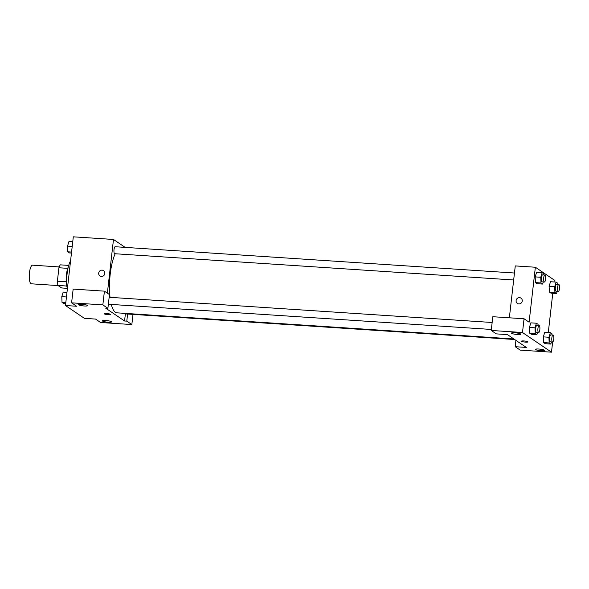 <?xml version="1.0" encoding="UTF-8"?>
<svg xmlns="http://www.w3.org/2000/svg" width="589" height="589" viewBox="0 0 589 589"><rect width="100%" height="100%" fill="white"/><g stroke="black" fill="none" stroke-linecap="round" stroke-linejoin="round"><path stroke-width="0.88" d="M59.217 266.935L32.586 265.183A9.336 2.665 93.8 0 0 29.45 272.788A9.336 2.665 93.8 0 0 31.357 283.81L58.142 285.577M67.205 288.33L61.661 287.962L57.965 285.459A12.538 3.578 93.8 0 1 57.391 281.203L58.915 267.767A12.538 3.578 93.8 0 1 60.314 264.851L68.714 265.403M66.771 286.033L57.965 285.459M67.735 268.348L58.915 267.767M66.226 281.785L57.391 281.203M67.021 287.012A12.84 3.667 -86.2 0 1 68.361 266.684M70.577 260.794A18.671 5.33 93.8 0 0 67.109 273.723A18.671 5.33 93.8 0 0 67.345 289.162M132.996 314.386L131.84 324.554L100.586 322.5L95.551 319.076L84.389 318.34L65.482 305.514L73.308 236.822L113.486 239.465L125.17 247.395M105.74 320.519A4.668 0.736 -173.5 0 0 102.361 320.843A4.668 0.736 -173.5 0 0 106.911 322.109A4.668 0.736 -173.5 0 0 111.638 321.903A4.668 0.736 -173.5 0 0 105.74 320.519M127.607 314.033L126.797 321.138L131.84 324.554M125.376 313.885L124.566 320.99L126.797 321.138M101.396 276.447A3.21 3.033 124.1 0 1 99.246 271.595A3.21 3.033 124.1 0 1 104.643 274.283A3.21 3.033 124.1 0 1 101.396 276.447M107.367 293.153L113.486 239.465M104.415 291.15L102.847 304.888L107.89 308.312L109.458 294.574L104.415 291.15L73.161 289.096L71.6 302.834L76.636 306.251L65.482 305.514M103.561 270.646A3.21 3.033 -55.9 0 0 99.246 271.595A3.21 3.033 -55.9 0 0 99.961 275.954M81.79 304.277A4.668 0.736 -173.5 0 0 78.411 304.601A4.668 0.736 -173.5 0 0 82.961 305.86A4.668 0.736 -173.5 0 0 87.687 305.662A4.668 0.736 -173.5 0 0 81.79 304.277M71.6 302.834L102.847 304.888M107.89 308.312L105.659 308.165L124.566 320.99M110.371 314.261A3.21 0.508 6.5 0 1 110.489 314.423A3.21 0.508 6.5 0 1 107.242 314.563A3.21 0.508 6.5 0 1 104.113 313.694A3.21 0.508 6.5 0 1 106.889 313.51A3.21 0.508 6.5 0 1 110.371 314.261M104.113 313.694A3.21 0.508 -173.5 0 0 107.242 314.563A3.21 0.508 -173.5 0 0 110.489 314.423M122.394 313.193A3.505 1.001 93.8 0 0 122.873 313.723L514.668 339.514M108.428 303.607A3.505 1.001 93.8 0 0 108.958 304.285L491.359 329.45M492.146 322.485L109.414 297.298A3.505 1.001 93.8 0 0 109.134 297.416M514.462 273.016L115.179 246.732A3.505 1.001 93.8 0 0 114.001 249.589A3.505 1.001 93.8 0 0 114.715 253.719L513.667 279.981M115.172 253.749A32.675 9.328 93.8 0 0 110.202 274.246A32.675 9.328 93.8 0 0 110.033 297.335M111.299 304.432A32.675 9.328 93.8 0 0 116.88 312.833L513.866 338.962M507.446 334.611L526.352 347.436L515.191 346.7L520.234 350.124L551.488 352.178L522.495 332.513L491.241 330.458L496.284 333.875L507.446 334.611M509.36 317.81L515.272 265.911L535.364 267.237L554.271 280.062L554.05 281.962M523.842 340.95A3.21 0.508 6.5 0 1 527.899 341.9A3.21 0.508 6.5 0 1 524.652 342.04A3.21 0.508 6.5 0 1 521.523 341.171A3.21 0.508 6.5 0 1 523.842 340.95M538.773 349.027A4.668 0.736 6.5 0 1 544.67 350.411A4.668 0.736 6.5 0 1 539.951 350.617A4.668 0.736 6.5 0 1 535.394 349.351A4.668 0.736 6.5 0 1 538.773 349.027M514.823 332.778A4.668 0.736 6.5 0 1 520.72 334.162A4.668 0.736 6.5 0 1 516.001 334.368A4.668 0.736 6.5 0 1 511.443 333.109A4.668 0.736 6.5 0 1 514.823 332.778M521.523 341.171A3.21 0.508 -173.5 0 0 524.652 342.04A3.21 0.508 -173.5 0 0 527.899 341.9M491.241 330.458L492.809 316.72L524.055 318.774L529.099 322.198L535.364 267.237M524.055 318.774L522.495 332.513M552.644 341.995L551.488 352.178M515.912 340.354L515.191 346.7M551.444 341.929L550.789 344.072L545.215 343.704L543.573 342.592L543.338 336.886L544.751 332.292L550.332 332.66L551.967 333.772L552.011 334.95M557.209 291.371L556.553 293.513L550.973 293.145L549.338 292.034L549.103 286.328L550.509 281.726L556.09 282.094L557.724 283.206L557.776 284.391M543.294 281.932L542.638 284.075L537.058 283.707L535.416 282.595L535.187 276.889L536.594 272.287L542.174 272.655L543.809 273.767L543.861 274.953M537.529 332.49L536.874 334.633L531.293 334.265L529.658 333.153L529.423 327.447L530.829 322.853L536.41 323.221L538.051 324.325L538.096 325.511M552.769 293.263L548.293 332.52M518.813 303.924A3.21 3.033 124.1 0 1 516.663 299.072A3.21 3.033 124.1 0 1 522.053 301.759A3.21 3.033 124.1 0 1 518.813 303.924M520.971 298.122A3.21 3.033 -55.9 0 0 516.663 299.072A3.21 3.033 -55.9 0 0 517.37 303.431M542.638 284.075L540.996 282.963L540.768 277.257L542.174 272.655M544.869 275.019L542.631 274.872A3.505 1.001 93.8 0 0 541.46 277.721A3.505 1.001 93.8 0 0 542.174 281.859L544.405 282.006A3.505 1.001 93.8 0 0 545.635 278.575A3.505 1.001 93.8 0 0 544.869 275.019A3.505 1.001 93.8 0 0 543.691 277.868A3.505 1.001 93.8 0 0 544.405 282.006M537.058 283.707L535.416 282.595L535.187 276.889L540.768 277.257M540.996 282.963L535.416 282.595M556.553 293.513L554.912 292.402L554.683 286.696L556.09 282.094M558.784 284.458L556.553 284.31A3.505 1.001 93.8 0 0 555.375 287.167A3.505 1.001 93.8 0 0 556.09 291.297L558.32 291.445A3.505 1.001 93.8 0 0 559.55 288.014A3.505 1.001 93.8 0 0 558.784 284.458A3.505 1.001 93.8 0 0 557.606 287.307A3.505 1.001 93.8 0 0 558.32 291.445M550.973 293.145L549.338 292.034L549.103 286.328L554.683 286.696M554.912 292.402L549.338 292.034M536.874 334.633L535.239 333.521L535.003 327.815L536.41 323.221M539.104 325.577L536.874 325.43A3.505 1.001 93.8 0 0 535.696 328.287A3.505 1.001 93.8 0 0 536.417 332.417L538.648 332.564A3.505 1.001 93.8 0 0 539.87 329.141A3.505 1.001 93.8 0 0 539.104 325.577A3.505 1.001 93.8 0 0 537.934 328.434A3.505 1.001 93.8 0 0 538.648 332.564M531.293 334.265L529.658 333.153L529.423 327.447L535.003 327.815M535.239 333.521L529.658 333.153M550.789 344.072L549.154 342.96L548.926 337.254L550.332 332.66M553.019 335.016L550.789 334.869A3.505 1.001 93.8 0 0 549.618 337.725A3.505 1.001 93.8 0 0 550.332 341.856L552.563 342.003A3.505 1.001 93.8 0 0 553.793 338.579A3.505 1.001 93.8 0 0 553.019 335.016A3.505 1.001 93.8 0 0 551.849 337.872A3.505 1.001 93.8 0 0 552.563 342.003M545.215 343.704L543.573 342.592L543.345 336.886L548.926 337.254M549.154 342.96L543.573 342.592M71.453 253.056L69.421 252.924L67.779 251.812L67.551 246.106L68.957 241.505L72.741 241.755M71.571 252.063L67.779 251.812M72.211 246.408L67.551 246.106M65.696 303.615L63.656 303.482L62.022 302.371L61.793 296.665L63.192 292.07L66.984 292.321M65.806 302.621L62.022 302.371M66.454 296.974L61.793 296.665"/></g></svg>
